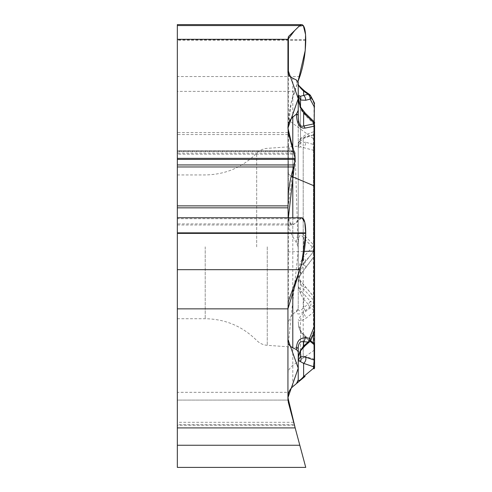 <?xml version="1.0" encoding="UTF-8"?>
<svg xmlns="http://www.w3.org/2000/svg" width="492" height="492" viewBox="0 0 492 492"><rect width="100%" height="100%" fill="white"/><g stroke="black" fill="none" stroke-linecap="round" stroke-linejoin="round"><path stroke-width="0.37" stroke-dasharray="2.46 1.84" d="M287.943 129.63L287.943 303.792M287.943 341.657L287.943 127.514M301.694 217.741L299.812 218.7L294.444 223.909L292.303 224.998C290.52 224.924 289.216 222.556 288.404 217.907L288.404 301.19M177.335 24.6L177.335 153.203L295.163 153.203L295.163 154.23L177.335 154.23L177.335 392.333L287.943 392.333L287.943 326.731L287.943 397.062A13.561 13.561 0 0 1 292.789 386.669L305.083 376.349M295.163 154.23L288.404 204.672A27.122 13.561 90 0 0 287.943 211.695L287.943 37.533M287.943 72.109L287.943 211.695M287.943 215.927A27.122 13.561 -90 0 0 292.789 236.701L296.485 242.907A4.902 2.448 180 0 1 298.238 244.758C298.429 235.078 300.218 232.796 303.613 237.919L313.502 248.275L314.572 248.275L314.572 140.177A1.636 1.445 180 0 0 313.994 139.07L313.994 245.373L313.502 251.375L314.191 256.258A1.636 1.587 0 0 0 314.572 255.243L314.572 251.375L313.994 251.375M298.238 250.416A9.803 4.902 90 0 0 296.485 242.907C296.793 233.202 299.659 230.92 305.083 236.037A4.902 1.193 -43.7 0 1 303.613 237.919L303.613 264.419L300.384 271.615L298.238 283.558L298.238 244.758L298.238 306.399A5.781 4.902 90 0 1 296.485 310.827L292.789 314.486A15.99 13.561 -90 0 0 287.943 326.731M288.287 402.216L287.974 400.076L177.335 400.076L177.335 427.905L295.163 427.905L288.404 402.684L287.974 400.076L288.404 402.684L287.943 392.333M295.163 427.905L294.314 424.731L177.335 424.731M177.335 392.333L177.335 445.254L299.812 445.254L288.404 402.684L294.314 424.731M287.943 346.768L298.238 250.846L295.163 154.23L287.98 130.195L291.19 102.791L298.035 81.457L294.444 91.377C291.615 99.427 289.603 108.941 288.404 119.907L287.974 132.576L288.404 144.605C289.216 149.26 290.52 151.622 292.303 151.702L294.314 150.816L177.335 150.816M295.163 153.203L294.314 150.816M298.238 246.83L298.238 146.173L298.238 246.83M177.335 246.83L177.335 318.724L177.335 246.83M296.485 383.569A4.902 4.902 0 0 0 298.238 379.812L298.238 360.415M300.384 271.615A4.902 2.534 -146.3 0 1 300.858 274.321A4.902 2.534 -146.3 0 1 300.532 274.671L299.136 277.752L298.238 283.558L298.238 115.927L298.238 308.441A4.902 4.157 0 0 1 296.485 311.62C296.793 314.997 299.659 314.72 305.083 310.79A4.902 1.365 52.7 0 0 303.613 307.605C300.218 311.534 298.429 311.811 298.238 308.441L298.238 306.399M298.238 115.927L298.238 82.275M313.41 134.894L314.572 133.326A1.636 1.636 180 0 1 313.367 134.9L303.201 138.516L300.225 141.081L299.376 142.452L298.238 147.588L298.884 142.452L300.532 138.529L305.686 134.691L314.191 131.555L314.191 121.881M313.502 251.375L303.613 264.419A4.902 1.052 -142.8 0 1 305.846 267.371A4.902 1.052 -142.8 0 1 305.692 267.476L314.191 256.258L314.191 251.092L305.686 260.84A4.902 1.193 -138.6 0 0 303.201 257.328L313.367 246.141L314.572 246.135L314.572 255.243M314.572 250.077A1.636 1.587 0 0 1 314.191 251.092L313.367 246.141L313.367 134.857L314.191 131.555A1.636 0.449 0 0 0 314.572 131.266M305.686 260.84L300.532 266.27L298.238 270.508L300.225 262.697L303.201 257.328L303.201 138.516A4.902 3.524 -112.7 0 0 303.847 138.338A4.902 3.524 -112.7 0 0 305.686 134.691M313.367 333.883L313.367 300.009L314.191 297.291L313.994 350.335A1.636 1.384 180 0 0 314.572 349.271L314.572 298.25L314.173 297.168M314.572 298.312L314.572 300.76A1.636 0.775 -0 0 0 313.367 300.009L303.201 288.62L300.225 282.759L298.238 272.882L298.884 277.359L300.532 280.87L314.191 297.291A1.636 1.587 180 0 1 314.572 298.312M310.095 341.288L305.686 337.426L300.532 331.553L298.884 327.248L298.238 321.614L298.798 326.971L300.225 331.018L303.201 335.759L303.201 356.085L313.367 358.809L314.572 360.39L314.572 345.519A1.636 1.421 180 0 0 313.367 344.148L313.367 342.973M300.384 293.619A4.902 3.032 133.7 0 0 300.532 290.557L298.238 286.08L300.384 293.619L303.613 299.093A4.902 1.144 138.7 0 0 305.692 296.036L300.532 290.557L300.532 280.87M305.686 337.426A4.902 2.491 -48.2 0 0 305.2 335.956A4.902 2.491 -48.2 0 0 303.201 335.759L313.367 344.148L313.945 343.459M314.572 304.548A1.636 1.587 180 0 0 314.191 303.533L310.169 301.135A4.902 4.453 -59.2 0 1 309.566 307.377A4.902 1.365 52.7 0 0 308.09 304.191A4.902 1.144 138.7 0 0 310.169 301.135L305.692 296.036M298.238 349.615C298.435 352.887 300.089 355.046 303.201 356.085L303.201 288.62A4.902 0.621 -40.3 0 1 305.667 287.254A4.902 0.621 -40.3 0 1 305.686 287.371M300.225 282.759A4.902 1.55 -36.1 0 0 300.735 281.037L314.37 297.402M305.692 267.476L300.532 274.671L300.532 266.27A4.902 3.13 -133.3 0 0 300.225 262.697M305.083 236.037L313.994 245.373A1.636 0.818 180 0 1 314.572 245.994M305.083 310.79L309.566 307.377L313.994 310.009A1.636 1.384 180 0 0 314.572 308.951M287.943 374.234A13.561 11.5 0 0 1 292.789 365.421L313.994 350.335L313.994 368.877A1.636 1.636 0 0 0 314.572 367.629M314.572 306.411A1.636 0.855 180 0 0 313.367 305.587L314.191 311.651A1.636 1.138 180 0 0 314.572 310.919L314.572 148.842A1.636 1.408 180 0 1 313.367 150.208L313.367 305.587L303.201 313.361L300.225 316.651L298.238 319.917L300.532 321.104L305.686 318.435L314.191 311.651L314.191 330.2L314.456 331.159L314.572 330.538M300.784 350.55A4.902 0.787 35.1 0 0 300.532 349.917L298.238 359.154M305.686 142.231L300.532 142.674L298.884 145.06L298.238 148.375L300.225 146.782L313.367 150.208L314.191 144.679L305.686 142.231A4.902 3.684 -76.6 0 1 303.201 147.403L303.201 313.361A4.902 2.897 -127.3 0 1 305.686 318.435M305.181 345.679A4.902 2.528 48.5 0 0 305.692 344.197L300.532 349.917L300.532 321.104A4.902 4.028 -101.1 0 0 300.225 316.651M309.659 341.719A4.902 2.528 48.5 0 0 310.169 340.236A4.902 1.322 -158.2 0 0 310.962 339.874M300.532 350.925L300.532 331.553A4.902 0.676 -34.4 0 0 300.821 330.975A4.902 0.676 -34.4 0 0 300.225 331.018M305.692 344.197L310.169 340.236L314.191 330.2A1.636 1.138 180 0 0 314.572 329.468M298.238 84.027L298.238 84.089A4.902 4.33 0 0 0 296.485 80.768C296.793 84.181 299.659 87.865 305.083 91.826A4.902 1.79 124.8 0 0 304.739 91.118M298.244 97.342L298.595 101.85L300.532 109.285L305.692 115.866L314.191 124.15A1.636 0.449 180 0 1 314.572 124.445M314.388 102.877L313.994 103.351A1.636 1.445 180 0 1 314.572 104.452M310.753 95.977A4.902 3.136 -27.8 0 0 309.566 94.944A4.902 1.79 124.8 0 0 309.216 94.236M313.453 134.882L303.822 138.344L300.507 140.835A4.902 2.478 -139.6 0 0 300.532 138.529L300.532 106.813M300.999 107.668A4.902 1.753 -30.6 0 1 300.532 109.285L300.532 142.674A4.902 3.807 -117.3 0 1 300.225 146.782M314.136 121.807L314.191 144.679A1.636 0.449 180 0 1 314.572 144.968M305.366 113.234A4.902 2.78 -45.7 0 1 305.692 115.866M177.335 153.203L177.335 154.23M305.747 467.4L177.335 467.4L177.335 445.254M288.035 400.74L287.974 400.076L177.335 400.076L177.335 427.905M177.335 223.909L177.335 217.741L177.335 223.909L294.444 223.909M288.38 217.741L290.723 224.223L294.234 224.094L301.922 217.753M288.404 193.208L288.404 133.141M288.404 74.181L288.404 119.907M288.404 144.605L288.404 204.672M256.683 246.83L256.683 153.233L256.683 246.83M267.242 246.83L267.242 345.322L267.242 246.83M205.207 246.83L205.207 318.724L205.207 246.83M287.943 397.062A13.561 13.561 0 0 1 292.789 386.669L292.789 314.486M296.485 310.827L296.485 311.62M303.613 299.093L308.09 304.191L303.613 307.605L303.613 299.093M292.789 149.494L292.789 169.82M292.789 236.701L292.789 176.911A13.561 6.783 0 0 1 287.943 171.72A13.561 6.783 180 0 0 291.184 176.118M287.943 252.076A13.561 0.474 180 0 1 292.789 251.713L304.24 251.375M292.789 217.741L292.789 289.087M287.943 114.187A13.561 11.974 0 0 0 292.789 123.363L292.789 176.911L313.994 185.81A1.636 0.818 180 0 1 314.572 186.437M296.485 80.061L296.485 80.768M305.083 91.826L309.566 94.944L313.994 103.351L313.994 139.07L292.789 123.363L292.789 78.234M305.747 39.711L177.335 39.711M305.747 40.246L177.335 40.246M293.656 151.247L177.335 151.247M287.974 134.544L177.335 134.544M287.974 132.576L177.335 132.576M294.444 91.377L177.335 91.377M299.812 76.543L177.335 76.543M293.656 422.29L177.335 422.29M294.444 425.217L177.335 425.217M299.812 218.7L177.335 218.7M177.335 174.943L205.207 174.943C225.287 174.635 242.445 167.397 256.683 153.233C259.604 150.312 263.122 148.682 267.242 148.344L298.238 146.173M177.335 318.724L205.207 318.724C225.287 319.031 242.445 326.27 256.683 340.427C259.604 343.354 263.122 344.984 267.242 345.322L298.238 347.487M298.238 144.051C298.435 140.774 300.089 138.621 303.201 137.582L313.367 134.857L314.572 133.277M298.669 325.698L300.821 330.975L305.2 335.962L310.575 340.642M299.892 279.696L300.735 281.037M314.499 255.963L300.852 274.333L299.333 277.347M314.24 256.295L314.572 255.311M299.628 142.096L300.507 140.835M177.335 151.702L292.611 151.702M177.335 224.998L292.758 224.998M177.335 150.755L294.425 150.755"/><path stroke-width="0.74" d="M305.747 467.4L177.335 467.4L177.335 445.254L299.812 445.254L305.747 467.4L295.163 427.905L177.335 427.905L177.335 308.853L287.943 308.853L287.943 341.657C288.035 344.117 289.647 346.159 292.789 347.782L296.485 349.609L298.238 351.823L298.238 359.154L298.767 354.695L300.384 350.599L303.613 345.999A4.902 2.528 48.5 0 0 305.181 345.679L309.659 341.719M295.163 427.905L288.404 402.684L287.943 399.172L287.943 346.768M298.238 359.154L298.238 347.973L296.485 348.102C296.793 341.319 299.659 337.912 305.083 337.881A4.902 3.155 93.8 0 1 303.613 341.743C300.218 341.024 298.429 343.102 298.238 347.973L298.238 379.812L296.485 383.569L292.789 386.669C289.647 389.424 288.035 392.887 287.943 397.062L288.035 400.728M177.335 308.853L177.335 159.39L295.163 159.39L295.163 158.363L177.335 158.363L177.335 39.311L287.943 39.311L287.943 72.109C288.035 74.569 289.647 76.611 292.789 78.234L296.485 80.061L298.238 82.275L298.238 110.27L296.485 114.021L292.789 117.127L292.789 149.494M295.163 158.363L288.404 133.141L287.943 127.514C288.035 123.338 289.647 119.876 292.789 117.127M177.335 269.684L299.812 269.684L288.404 301.19L287.943 308.853M288.404 217.907L287.974 207.845L288.404 193.208C289.456 183.43 291.209 174.685 293.656 166.966L294.314 164.943L177.335 164.943M295.163 159.39L294.314 164.943M299.812 269.684C303.527 258.608 305.507 246.51 305.747 233.386L305.747 232.851C305.637 223.177 304.29 218.134 301.694 217.741M177.335 39.311L177.335 25.559L299.812 25.559L288.404 36.617L287.943 39.311M299.812 25.559L301.694 24.6C304.29 25 305.637 30.037 305.747 39.711L305.747 40.246C305.507 53.37 303.527 65.473 299.812 76.543L298.035 81.457L305.218 50.547L305.569 34.581L303.287 25.523L299.197 26.137L294.702 30.516L287.943 39.311L287.937 69.802L298.238 98.658L287.943 128.105L295.163 158.363L288.38 217.741M298.238 379.812C298.429 381.466 300.218 380.39 303.613 376.583A4.902 2.38 -130 0 0 305.083 376.349L296.485 383.569M298.238 110.27L298.238 115.927C298.429 123.953 300.218 127.311 303.613 125.995L313.502 123.935A1.636 1.414 -0 0 1 314.572 125.263L314.572 310.919M314.572 345.519L314.572 367.629A1.636 1.636 0 0 1 313.994 368.877L313.502 368.287L313.502 366.737L303.613 363.336L298.238 360.415L298.238 351.823M314.572 140.177L314.572 246.135M314.572 251.375L314.572 248.275M314.572 367.629L314.572 349.271M314.572 300.76L314.572 360.39M314.572 365.408A1.636 1.414 0 0 1 313.502 366.737L314.191 360.082L314.007 343.502M298.238 360.415L300.532 356.54L305.692 357.155A4.902 3.831 -71 0 1 303.613 363.336L303.613 376.583L313.502 368.287A1.636 1.414 -0 0 0 314.572 366.958M292.789 169.82L292.789 176.911L313.994 185.81L313.994 126.247L305.083 128.105C299.659 128.67 296.793 123.984 296.485 114.052A4.902 2.448 -0 0 1 298.238 115.927M314.572 148.842L314.572 125.263M314.572 126.875A1.636 0.818 0 0 0 313.994 126.247L313.502 122.385L303.613 112.742L300.384 107.281L298.238 96.524M300.384 350.599A4.902 0.787 35.1 0 0 300.784 350.55L305.181 345.679M309.001 342.211A4.902 4.902 0 0 0 310.962 339.874L314.456 331.159L313.994 327.137L314.572 327.094M310.962 339.874A4.902 1.322 -158.2 0 0 309.566 338.176A4.902 3.155 93.8 0 1 308.09 342.038A4.902 2.528 48.5 0 0 309.394 341.903M300.384 361.602A4.902 4.293 -101 0 0 300.532 356.54L300.532 350.925M305.083 128.105A4.902 3.573 -101.8 0 0 303.613 125.995L303.613 112.742A4.902 2.78 -45.7 0 1 305.354 113.221L300.993 107.662C298.662 103.388 298.404 99.439 298.398 99.335L298.25 97.275M305.692 357.155L314.191 360.082A1.636 1.138 0 0 1 314.572 360.814M300.384 96.278A4.902 3.819 115 0 1 300.532 100.017L298.238 95.264L300.384 96.278L303.613 95.405A4.902 3.672 75.8 0 1 305.692 100.263L300.532 100.017L300.532 106.813M309.216 94.236L304.739 91.118A4.902 1.79 124.8 0 0 303.613 91.149C300.218 87.939 298.429 85.583 298.238 84.089M314.191 121.881L314.394 102.896L310.753 95.977A4.902 4.902 0 0 0 308.89 94.027M309.136 94.187A4.902 1.79 124.8 0 0 308.09 94.273A4.902 3.672 75.8 0 1 310.169 99.126A4.902 3.136 -27.8 0 0 310.753 95.977M314.572 122.908L314.136 121.807M300.384 107.281A4.902 1.753 -30.6 0 1 300.999 107.668M313.502 122.385A1.636 1.414 0 0 1 314.572 123.713M305.692 100.263L310.169 99.126L314.191 106.77A1.636 0.449 0 0 0 314.572 106.475M177.335 25.559L177.335 24.6L300.969 24.6M177.335 445.254L177.335 427.905M177.335 159.39L177.335 158.363M301.922 217.753L304.776 222.236L305.747 233.712L301.614 263.909L287.943 308.853L287.937 339.345L298.238 368.207L287.943 397.647L295.163 427.905L288.287 402.216M288.404 36.617L288.404 74.181M313.367 342.973L313.367 333.883M314.572 345.458A1.636 1.138 0 0 0 314.191 344.726L310.095 341.288M291.184 176.118A13.561 6.783 180 0 0 292.789 176.911L292.789 217.741M296.485 349.609L296.485 348.102M305.083 337.881L309.566 338.176L313.994 327.137L313.994 185.81A1.636 0.818 0 0 1 314.572 186.437M304.24 251.375L314.572 251.049M292.789 289.087L292.789 347.782M303.613 345.999L308.09 342.038L303.613 341.743L303.613 345.999M303.613 95.405L308.09 94.273L303.613 91.149L303.613 95.405M305.747 233.386L177.335 233.386M305.747 232.851L177.335 232.851M293.656 166.966L177.335 166.966M287.974 205.877L177.335 205.877M287.974 207.845L177.335 207.845M310.575 340.642L314.339 343.773M313.988 343.471L314.572 344.732M298.908 354.517L300.784 350.55M314.456 331.141L314.572 330.538M304.739 91.118C299.419 86.389 297.248 84.015 298.232 84.009M314.665 122.299L305.354 113.221M314.394 102.908L314.572 103.646M177.335 217.741L300.969 217.741"/></g></svg>
